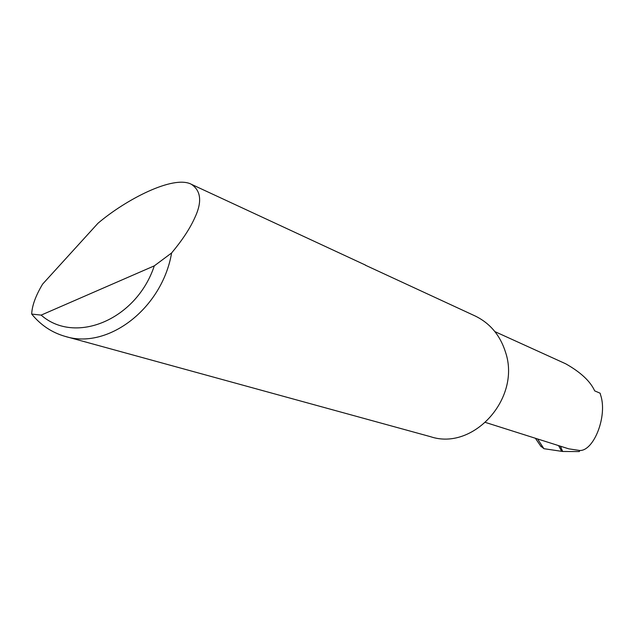 <?xml version="1.0" encoding="UTF-8"?>
<svg xmlns="http://www.w3.org/2000/svg" width="634" height="634" viewBox="0 0 634 634"><rect width="100%" height="100%" fill="white"/><g stroke="black" fill="none" stroke-linecap="round" stroke-linejoin="round"><path stroke-width="0.95" d="M485.581 422.474L568.761 448.84L579.706 450.489C593.868 451.131 607.689 415.92 600.636 395.117L600.136 393.223L594.684 390.869C590.349 381.28 580.681 372.253 565.686 363.789L494.9 331.614M97.953 223.287C125.611 199.694 173.47 174.707 191.397 184.304C201.24 190.921 202.254 202.325 194.456 218.492C189.677 228.969 182.061 240.46 171.6 252.974C162.177 308.584 107.637 350.079 64.977 336.337C51.774 332.509 40.687 325.091 31.7 314.068C31.993 306.293 35.203 297.037 41.337 286.291L42.597 284.135L97.953 223.287M365.366 265.194L475.246 316.025C490.209 323.348 500.329 335.505 505.623 352.512C521.021 398.406 473.313 451.091 430.565 436.699L64.977 336.337M365.541 265.123L191.397 184.304M540.525 445.805L543.901 448.69L537.584 438.958M579.706 450.489L579.31 451.566L562.707 451.487L543.901 448.69M562.707 451.487L560.29 446.154M31.7 314.068L41.147 315.114L154.3 265.852L171.6 252.974M41.147 315.114C75.145 345.094 136.508 319.79 154.3 265.852M561.661 451.305L558.57 445.607M535.373 438.26L541.198 446.788M560.25 446.146L561.193 447.739"/></g></svg>
